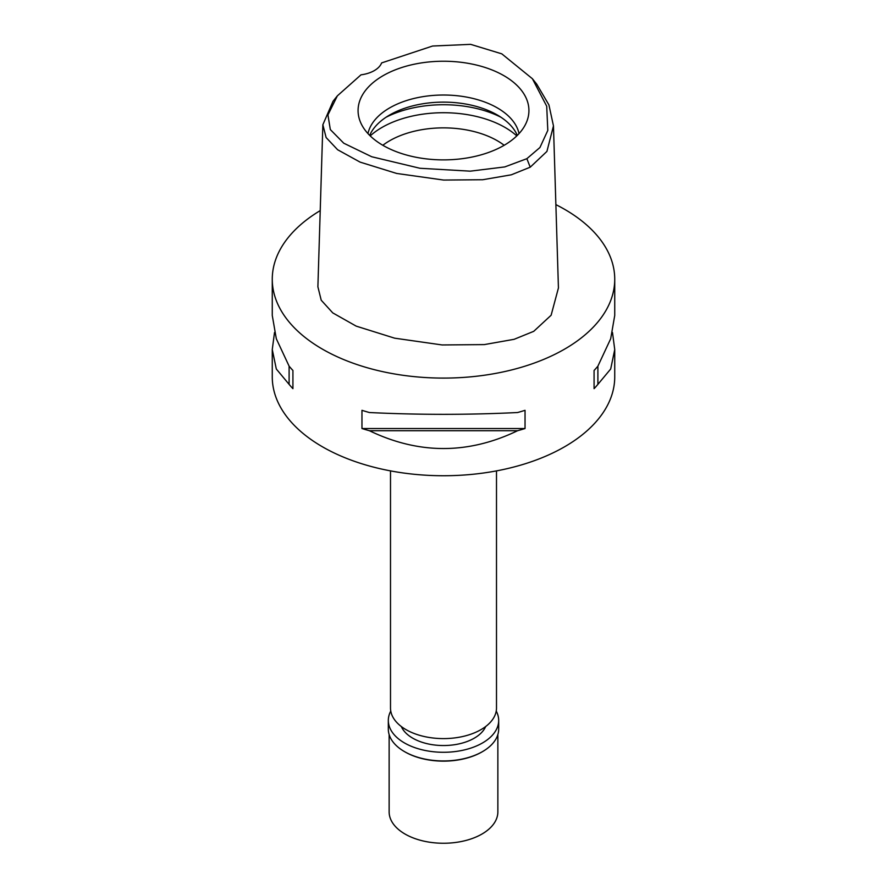<?xml version="1.0" encoding="UTF-8"?>
<svg xmlns="http://www.w3.org/2000/svg" width="887" height="887" viewBox="0 0 887 887"><rect width="100%" height="100%" fill="white"/><g stroke="black" fill="none" stroke-linecap="round" stroke-linejoin="round"><path stroke-width="1.33" d="M360.998 74.83A27.187 15.689 0 0 0 374.303 70.605A27.187 15.689 0 0 0 381.621 62.922L432.568 46.035L470.631 44.35L501.787 53.841L532.4 78.732L546.714 106.229L547.8 130.411L539.939 147.519L526.867 158.684L504.77 166.922L470.188 171.169L419.928 168.264L371.731 156.755L343.757 143.206L330.33 129.58L327.935 114.922L337.359 95.851L360.998 74.83M503.905 145.435A85.429 49.317 0 0 0 527.377 119.9A85.429 49.317 0 0 0 483.559 66.991A85.429 49.317 0 0 0 383.095 75.683A85.429 49.317 0 0 0 359.623 119.9A85.429 49.317 0 0 0 418.464 157.72A85.429 49.317 0 0 0 503.905 145.435M532.4 78.732L536.713 84.143L548.931 104.932L553.466 125.899L546.924 151.422L530.226 167.188L511.311 174.806L482.75 179.728L443.666 180.061L396.677 173.453L360.1 162.121L337.614 149.737L326.117 137.54L322.857 124.745L333.035 101.273L337.359 95.851M322.857 124.745L317.89 286.811L321.216 300.205L332.758 312.889L356.186 326.128L394.66 338.18L442.147 344.954L484.28 344.599L514.127 339.311L533.741 331.328L551.126 315.24L558.433 287.953L553.466 125.899M555.883 204.631A171.235 98.867 180 0 1 614.735 279.228A171.235 98.867 180 0 1 564.587 349.134A171.235 98.867 180 0 1 377.973 370.566A171.235 98.867 180 0 1 272.265 279.228A171.235 98.867 180 0 1 320.229 210.607M274.515 332.492L272.265 349.533L272.265 376.875A171.235 98.867 0 0 0 377.973 468.214A171.235 98.867 0 0 0 564.587 446.782A171.235 98.867 0 0 0 614.735 376.875L614.735 349.533L612.485 332.492M594.079 388.661L594.079 370.467L594.079 388.661A171.235 98.867 180 0 0 597.893 384.359L610.688 369.003L614.735 349.533M594.079 370.467A171.235 98.867 0 0 0 597.893 366.154L610.688 338.745L614.735 315.45L614.735 279.228M272.265 279.228L272.265 315.45L276.312 338.745L289.107 366.154A171.235 98.867 0 0 0 292.921 370.467L292.921 388.661L292.921 370.467M292.921 388.661A171.235 98.867 180 0 1 289.107 384.359L276.312 369.003L272.265 349.533M361.963 428.532L361.963 410.326A171.235 98.867 0 0 0 369.424 412.533C418.808 414.928 468.192 414.928 517.576 412.533A171.235 98.867 0 0 0 525.037 410.326L525.037 428.532A171.235 98.867 180 0 1 517.576 430.727C468.192 454.466 418.808 454.466 369.424 430.727A171.235 98.867 180 0 1 361.963 428.532L525.037 428.532M390.502 470.886L390.502 708.003A52.998 30.601 0 0 0 423.221 736.277A52.998 30.601 0 0 0 480.976 729.635A52.998 30.601 0 0 0 496.498 708.003L496.498 470.886M504.171 145.28A76.105 43.94 0 0 0 389.681 140.745A76.105 43.94 0 0 0 382.829 145.28M370.201 135.899A86.981 50.215 180 0 1 381.998 127.429A86.981 50.215 180 0 1 516.799 135.899M369.679 135.378A76.105 43.94 180 0 1 389.681 115A76.105 43.94 180 0 1 463.79 103.712A76.105 43.94 180 0 1 517.321 135.378M519.039 133.593A76.105 43.94 0 0 0 468.269 97.415A76.105 43.94 0 0 0 389.681 107.892A76.105 43.94 0 0 0 367.961 133.593M289.107 366.154L289.107 384.359M369.424 430.727L517.576 430.727M597.893 384.359L597.893 366.154M401.312 726.531A43.485 25.113 0 0 0 431.891 744.625A43.485 25.113 0 0 0 474.257 738.184A43.485 25.113 0 0 0 485.688 726.531M389.138 734.547L389.138 811.871A54.362 31.389 0 0 0 422.7 840.865A54.362 31.389 0 0 0 481.94 834.057A54.362 31.389 0 0 0 497.862 811.871L497.862 734.547M496.232 711.064A55.182 31.854 180 0 1 498.682 720.432A55.182 31.854 180 0 1 482.517 742.951A55.182 31.854 180 0 1 422.389 749.859A55.182 31.854 180 0 1 388.318 720.432L388.318 729.081A55.182 31.854 0 0 0 404.483 751.611A55.182 31.854 0 0 0 482.517 751.611L481.94 751.943A54.362 31.389 180 0 1 405.06 751.943A54.362 31.389 180 0 1 404.771 751.777M481.94 751.943L482.517 751.611A55.182 31.854 0 0 0 498.682 729.081L498.682 720.432M388.318 720.432A55.182 31.854 180 0 1 390.768 711.064M530.226 167.188L526.867 158.684M500.9 117.217A86.981 50.215 0 0 0 386.1 117.217M405.06 751.943L404.483 751.611"/></g></svg>
